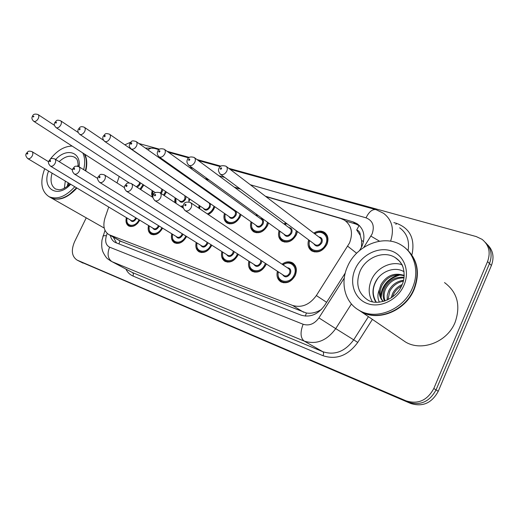<?xml version="1.0" encoding="UTF-8"?>
<svg xmlns="http://www.w3.org/2000/svg" width="519" height="519" viewBox="0 0 519 519"><rect width="100%" height="100%" fill="white"/><g stroke="black" fill="none" stroke-linecap="round" stroke-linejoin="round"><path stroke-width="0.78" d="M266.286 263.944L265.89 264.904C262.225 271.216 257.684 273.37 252.266 271.372C248.964 269.231 247.842 265.825 248.893 261.148M238.331 254.349L238.059 254.978C234.497 261.102 230.151 263.23 225.019 261.368C221.898 259.357 220.847 256.088 221.873 251.572M211.804 245.202L211.648 245.558C208.184 251.501 204.012 253.603 199.14 251.864C196.188 249.963 195.209 246.83 196.201 242.457M186.593 236.476L186.535 236.599C183.168 242.373 179.165 244.449 174.533 242.827C171.731 241.03 170.816 238.013 171.795 233.777M149.18 225.895C148.765 234.517 151.01 232.48 151.775 233.907C155.908 235.334 159.515 233.414 162.59 228.152L162.596 228.139C159.32 233.719 155.479 235.743 151.1 234.225C148.44 232.518 147.591 229.612 148.544 225.506M139.76 220.186C136.536 225.499 132.877 227.445 128.77 226.018C126.234 224.403 125.442 221.6 126.383 217.61M282.057 264.203C285.645 261.589 289.109 261.122 292.444 262.809C296.407 265.611 297.342 269.802 295.253 275.381C291.47 281.895 286.722 284.075 280.993 281.921C277.49 279.644 276.29 276.076 277.386 271.229M297.419 231.532L296.453 234.692C292.58 241.257 287.798 243.43 282.109 241.212C278.755 238.889 277.749 235.36 279.092 230.611M268.466 222.923L267.603 225.48C263.853 231.837 259.279 233.985 253.895 231.928C250.735 229.755 249.788 226.375 251.06 221.795M240.985 214.678L240.232 216.741C236.593 222.904 232.22 225.025 227.114 223.112C224.124 221.075 223.235 217.837 224.455 213.406M214.866 206.783L212.154 211.609L208.34 214.581M198.634 208.048L199.153 205.414M190.019 199.225L188.767 201.852L189.973 199.192M183.168 206.822L181.968 207.224M174.644 202.404L175.078 197.791M166.352 191.985L164.302 195.592M152.391 197.149L151.613 194.093L152.132 190.518M143.789 185.056L140.74 189.617M313.807 233.115C317.511 230.754 320.989 230.462 324.245 232.24C328.027 235.029 328.916 239.09 326.905 244.41C322.896 251.202 317.881 253.395 311.854 250.995C308.299 248.51 307.235 244.812 308.656 239.888M108.718 207.042L105.033 217.785C102.658 225.797 103.982 231.435 108.99 234.692L292.599 305.444C301.688 308.065 309.609 304.77 316.356 295.551L349.521 242.97C353.231 233.07 351.584 225.486 344.564 220.218L340.782 218.512L265.838 196.571M361.484 247.31L361.587 240.466L360.277 235.392C360.29 232.629 359.103 230.819 356.702 229.962L359.103 225.493M356.702 229.962L360.277 235.392M120.46 241.16L306.424 313.022C310.245 313.632 314.209 313.009 318.309 311.153L321.41 309.499M119.221 176.46L117.009 182.909M240.427 189.13L234.672 187.443M209.086 179.957L205.271 178.841M179.568 171.315L177.492 170.706M151.723 163.167L151.211 163.011M283.997 223.948L285.787 222.872M255.744 215.242L256.84 214.509M228.944 206.971L229.495 206.568M487.335 244.52C493.108 250.197 494.464 257.184 491.409 265.481L489.488 263.542C492.563 255.205 491.208 248.192 485.408 242.503C491.208 248.192 492.563 255.205 489.488 263.542L436.044 389.899C429.589 401.758 420.396 405.858 408.466 402.186L79.673 261.414M491.409 265.481L438.25 391.287C431.827 403.088 422.667 407.156 410.776 403.497L79.855 261.505L408.466 402.186C420.396 405.858 429.589 401.758 436.044 389.899L489.488 263.542L487.549 261.582L433.813 388.504C427.325 400.421 418.1 404.541 406.13 400.869L77.033 260.064C71.797 256.47 70.96 250.398 74.522 241.828L86.238 217.837M359.57 250.534L362.035 246.155C365.661 236.424 364.007 228.931 357.053 223.683L353.173 221.918L265.41 196.247M345.79 221.088L355.638 223.981L359.699 225.869M228.723 168.292L476.241 236.573L482.06 239.337C489.008 244.974 490.838 252.39 487.549 261.582M138.93 143.523L159.554 149.213M167.066 151.288L189.312 157.426M196.941 159.528L220.977 166.158M124.858 144.814L130.587 142.258M239.992 188.806L234.231 187.125M208.644 179.639L204.83 178.523M179.12 170.998L177.044 170.394M151.276 162.849L150.757 162.7M110.313 235.438C111.04 238.727 112.668 241.063 115.199 242.438L301.014 315.111C310.07 317.784 317.933 314.559 324.609 305.451L345.252 273.033M116.574 243.022L113.265 237.105M406.922 249.444C417.782 259.857 420.182 273.215 414.117 289.511C405.41 311.017 377.884 321.994 361.055 311.621L358.019 309.648M444.511 282.576C457.401 292.249 460.924 305.516 455.085 322.39C447.248 342.203 421.499 351.895 405.371 341.917L401.421 339.225M406.053 248.705C417.373 259.085 419.955 272.605 413.799 289.258C405.092 310.777 377.553 321.767 360.718 311.387L357.844 309.538M347.529 266.532C356.404 245.104 384.475 233.712 401.946 245.519C414.759 253.382 419.611 271.962 412.384 288.116C403.646 309.7 376.041 320.736 359.187 310.343C344.85 302.506 339.984 282.887 347.529 266.532M372.395 301.688C368.496 295.077 368.159 287.85 371.383 280.007C376.359 268.122 390.729 260.759 401.862 264.69M403.996 277.95C396.003 277.71 389.964 281.194 385.87 288.402C383.839 292.658 383.573 296.829 385.066 300.916M404.074 277.315C395.666 276.601 389.269 280.052 384.89 287.662C382.691 292.353 382.555 296.836 384.495 301.104M403.334 281.155C397.21 282.433 392.682 285.833 389.743 291.354L388.03 299.677M403.568 280.241C396.951 281.194 392.02 284.652 388.776 290.621L387.258 295.266L387.187 300.073M401.498 286.06C397.878 288.097 395.231 290.828 393.558 294.254L392.507 296.939M402.173 284.555C397.794 286.52 394.609 289.511 392.604 293.533L391.151 297.893M404.204 275.79C394.667 273.364 387.245 276.575 381.939 285.411C379.227 291.568 379.655 296.926 383.223 301.474M404.217 275.42C394.369 272.313 386.61 275.388 380.946 284.659L379.337 289.699C377.423 294.208 377.456 298.367 379.434 302.162M404.074 271.761C394.771 265.903 380.55 271.489 375.477 281.973C372.305 288.545 372.149 294.76 375.016 300.631L376.113 302.233M383.1 301.507C380.148 298.308 378.889 294.37 379.337 289.699M398.618 274.785C387.706 278.593 381.718 285.878 380.648 296.647M400.331 274.875C388.316 278.502 381.919 286.228 381.128 298.055M378.066 277.989C372.253 286.436 371.675 294.52 376.333 302.24M84.844 154.273C87.036 158.801 87.348 164.374 85.758 170.991M85.992 167.78L85.395 170.764M84.467 154.033L85.933 158.321C86.686 162.064 86.504 166.21 85.382 170.757M48.475 161.668L49 160.877M49.882 159.631C56.733 150.75 64.148 146.228 72.122 146.066M82.768 152.936C84.96 157.471 85.259 163.05 83.663 169.681M64.33 188.261L65.316 181.066M68.125 182.746L67.23 186.418M72.277 169.739L72.641 169.389M77.182 166.099L78.291 165.561M74.794 186.736C65.641 196.688 57.025 199.99 48.955 196.63C41.222 191.316 39.807 182.013 44.718 168.733M76.533 187.781C72.238 192.789 67.593 196.182 62.585 197.966C58.063 199.478 54.106 199.361 50.713 197.635L50.038 197.246M76.559 187.794L69.831 194.087M76.922 188.008C67.781 197.934 59.172 201.216 51.102 197.856L50.57 197.557M104.202 227.971L102.574 227.134M68.618 183.045L67.866 185.925M356.644 253.24L347.749 246.259M305.308 316.103L306.424 313.022M318.309 311.153L319.042 311.627M118.922 243.943L120.006 240.9M361.587 240.466L363.527 241.582M326.613 302.311L316.356 295.551M303.609 312.243L292.599 305.444M121.803 241.822L109.859 235.088M438.25 391.287L433.813 388.504M410.776 403.497L406.13 400.869M83.008 263.101L77.396 260.227M355.638 223.981L353.173 221.918M363.78 247.394L372.11 233.965C374.809 225.986 372.785 220.607 366.038 217.831L250.333 184.758M376.093 209.689L383.496 213.257C392.098 219.816 394.459 229.126 390.58 241.192M230.06 169.311L375.717 209.585C372.136 209.202 368.912 211.953 366.038 217.831M393.856 222.599L396.542 223.358L395.906 224.448M396.542 223.358C409.945 228.36 415.122 238.688 412.067 254.336M408.109 250.521C409.647 240.634 406.825 233.07 399.649 227.822M372.402 319.38L357.753 342.423C347.996 355.632 336.435 360.063 323.071 355.729L132.961 276.017C129.873 274.687 127.531 272.397 125.948 269.153M351.415 303.952L335.722 328.624L353.692 339.835L368.425 316.661M107.18 233.414L106.421 235.639C104.793 241.335 105.857 245.176 109.6 247.167L303.135 324.265C309.201 326.094 314.462 323.966 318.906 317.888L335.722 328.624C326.782 340.756 316.272 344.908 304.192 341.08L322.857 351.726C334.755 355.541 345.031 351.577 353.692 339.835L357.753 342.423M303.135 324.265C300.06 332.348 300.41 337.953 304.192 341.08L111.961 261.654L132.429 272.546L322.857 351.726C323.733 352.459 323.804 353.796 323.071 355.729M109.6 247.167C106.985 253.804 107.77 258.631 111.961 261.654L132.429 272.546C133.415 273.26 133.591 274.421 132.961 276.017M318.906 317.888L344.279 278.035M224.701 177.433L218.895 175.772M193.12 168.403L189.279 167.306M163.427 159.917L161.338 159.32M102.892 236.508L103.145 235.769L106.421 235.639M154.104 148.311L151.113 148.149L147.714 149.719M370.949 236.132L379.506 241.192M314.533 233.667C318.419 231.578 321.631 231.383 324.174 233.07C327.723 235.691 328.553 239.493 326.665 244.481C322.915 250.839 318.212 252.896 312.561 250.645L310.57 248.861M309.642 240.621C306.08 251.267 321.397 254.719 325.776 244.053C329.63 236.249 321.78 229.139 314.786 233.861M318.854 236.962C321.884 237.475 322.876 239.421 321.845 242.795C318.783 246.862 316.084 247.154 313.742 243.671M314.858 244.501L315.299 244.825C317.563 245.734 319.451 244.916 320.95 242.367C321.715 240.368 321.378 238.844 319.944 237.793L226.388 166.515M314.812 244.468L220.51 174.319C218.415 171.919 217.954 169.882 219.115 168.195C219.621 165.853 221.885 165.172 225.908 166.151C227.4 167.235 227.679 168.928 226.751 171.218C224.993 174.163 222.911 175.195 220.51 174.319L219.887 173.807M220.361 168.37C220.316 169.415 220.711 169.525 221.548 168.701C221.594 167.656 221.198 167.546 220.361 168.37M282.81 264.709C286.611 262.367 289.81 262.011 292.411 263.633C296.128 266.26 297.011 270.185 295.052 275.414C291.509 281.519 287.052 283.562 281.681 281.538L280.163 280.39M278.398 271.898C275.621 282.226 289.952 285.223 294.163 274.992C298.178 266.896 289.933 259.565 283.063 264.885M287.247 267.7C290.393 268.102 291.431 270.081 290.368 273.636C287.532 277.542 284.95 277.886 282.615 274.668M283.809 275.453L284.127 275.66C286.28 276.478 288.064 275.66 289.485 273.215C290.277 271.119 289.92 269.543 288.421 268.492L190.629 202.657M283.776 275.427L185.264 210.708C182.948 208.301 182.429 206.251 183.707 204.57C184.148 202.345 186.34 201.632 190.278 202.423C191.829 203.519 192.121 205.264 191.154 207.665C189.493 210.487 187.528 211.505 185.264 210.708L184.809 210.39M185.984 205.187C186.049 204.129 185.672 204.012 184.855 204.817C184.79 205.874 185.166 205.998 185.984 205.187M297.225 231.383L296.258 234.77C292.625 240.92 288.142 242.957 282.81 240.874L281.142 239.467M280.033 231.292C276.685 241.569 291.114 244.618 295.389 234.348L296.336 230.721M288.83 227.53C291.756 227.964 292.697 229.846 291.665 233.161C288.739 237.092 286.17 237.417 283.964 234.14M285.028 234.906L285.405 235.178C287.545 236.022 289.343 235.204 290.796 232.746C291.548 230.78 291.243 229.301 289.874 228.302L194.476 157.698M284.983 234.88L188.897 165.347C186.885 163.316 186.425 161.331 187.521 159.391C188.163 157.095 190.343 156.433 194.067 157.4C195.481 158.431 195.728 160.06 194.807 162.298C193.113 165.133 191.141 166.151 188.897 165.347L188.384 164.951M188.637 159.547C188.579 160.553 188.948 160.656 189.753 159.858C189.811 158.846 189.441 158.743 188.637 159.547M286.845 223.663L284.931 224.643M268.323 222.82L267.441 225.564C263.924 231.519 259.643 233.537 254.595 231.604L253.201 230.481M251.968 222.43C248.796 232.356 262.419 235.062 266.591 225.155L267.48 222.21M260.382 218.59C263.204 218.96 264.093 220.77 263.062 224.026C260.253 227.835 257.813 228.191 255.731 225.09M256.743 225.804L257.061 226.031C259.085 226.809 260.804 226.005 262.212 223.624C262.964 221.697 262.685 220.264 261.375 219.303L164.491 149.427M256.704 225.778L159.171 156.913C157.225 155.058 156.77 153.124 157.821 151.113C158.483 148.895 160.592 148.252 164.147 149.18C165.483 150.153 165.697 151.736 164.789 153.916C163.148 156.654 161.279 157.653 159.171 156.913L158.749 156.595M158.827 151.256C158.749 152.229 159.099 152.327 159.871 151.542C159.943 150.568 159.599 150.471 158.827 151.256M257.807 215.21L256.646 215.891M240.881 214.607L240.096 216.832C236.683 222.606 232.59 224.597 227.802 222.8L226.634 221.892M225.317 214.003C222.294 223.598 235.185 225.999 239.265 216.429L240.07 214.036M233.381 210.104L235.01 210.461M235.386 210.727C236.541 211.869 236.716 213.413 235.918 215.359C233.219 219.05 230.884 219.427 228.918 216.494M229.885 217.156L230.164 217.351C232.077 218.071 233.719 217.279 235.088 214.963C235.834 213.082 235.581 211.687 234.329 210.772L136.263 141.648M229.846 217.13L131.177 148.966C128.407 145.755 129.257 146.04 129.847 143.315C132.098 141.194 131.054 140.156 135.965 141.434C137.237 142.368 137.418 143.893 136.523 146.021C134.94 148.668 133.156 149.647 131.177 148.966L130.82 148.713M130.756 143.445L130.743 144.12L131.171 144.237L131.807 143.147L131.326 142.926L130.756 143.445M230.384 207.198L229.8 207.581M214.795 206.731L214.12 208.534C212.745 211.324 210.766 213.309 208.19 214.483M199.984 205.972L199.653 208.735M207.308 213.886C209.91 212.861 211.914 210.948 213.309 208.145L214.016 206.192M210.409 203.701L210.117 207.126C207.522 210.708 205.29 211.103 203.435 208.314M204.35 208.93L204.59 209.092C206.413 209.767 207.983 208.982 209.313 206.737C210.052 204.895 209.825 203.532 208.625 202.663L109.645 134.311M204.311 208.904L104.76 141.473C102.691 139.455 102.256 137.619 103.45 135.965C105.519 133.954 104.741 132.883 109.386 134.136C110.592 135.018 110.748 136.497 109.859 138.579C108.328 141.136 106.629 142.096 104.76 141.473L104.462 141.259M104.274 136.075L104.656 136.841L105.279 135.783L104.825 135.569L104.274 136.075M266.163 263.86L265.728 264.95C262.29 270.866 258.034 272.884 252.954 271.009L251.715 270.114M249.86 261.771C247.2 271.748 260.739 274.415 264.859 264.541L265.339 263.315M261.777 260.979L261.271 263.256C258.54 267.038 256.081 267.408 253.882 264.359M255.017 265.092L255.283 265.261C257.32 266.02 259.026 265.215 260.408 262.848L260.791 260.33M254.985 265.066L154.999 200.697C152.735 198.316 152.229 196.325 153.481 194.729C153.974 192.581 156.096 191.887 159.833 192.646C161.299 193.684 161.558 195.371 160.598 197.707C158.996 200.431 157.127 201.43 154.999 200.697L154.63 200.451M155.577 195.3C155.655 194.281 155.298 194.171 154.513 194.956C154.435 195.974 154.792 196.085 155.577 195.3M238.24 254.291L237.929 255.037C234.594 260.772 230.514 262.763 225.7 261.018L224.682 260.304M222.794 252.15C220.231 261.797 233.05 264.177 237.086 254.634L237.443 253.772M234.166 251.663L233.68 253.415C231.052 257.08 228.704 257.469 226.634 254.582M227.705 255.257L227.932 255.406C229.865 256.107 231.5 255.309 232.836 253.013L233.278 251.092M227.672 255.238L126.539 191.277C124.307 189 123.814 187.067 125.053 185.478C127.239 183.421 126.104 182.299 131.21 183.454C132.592 184.44 132.812 186.068 131.865 188.339C130.314 190.973 128.537 191.952 126.539 191.277L126.234 191.083M126.986 186.003C127.071 185.024 126.74 184.913 125.981 185.679C125.896 186.658 126.227 186.769 126.986 186.003M211.746 245.163L211.544 245.617C208.294 251.19 204.389 253.155 199.821 251.527L201.521 252.571M197.084 243.002C194.599 252.338 206.763 254.466 210.714 245.228L210.961 244.67M207.911 242.743L207.483 244.073C204.947 247.634 202.702 248.037 200.749 245.286M201.761 245.915L201.962 246.038C203.792 246.694 205.355 245.909 206.659 243.677L207.081 242.217M201.735 245.896L99.713 182.409C97.52 180.171 97.04 178.289 98.266 176.758C100.329 174.786 99.369 173.657 104.235 174.793C105.545 175.733 105.733 177.303 104.799 179.516C103.294 182.065 101.601 183.025 99.713 182.409L99.46 182.247M100.05 177.245L99.784 176.415L99.006 177.388L99.492 177.758L100.05 177.245M399.169 260.895L395.238 257.606C398.131 259.506 400.246 261.68 401.589 264.126C402.342 264.08 406.578 275.317 402.03 284.892C395.705 300.67 375.782 305.963 367.439 299.748C357.941 293.047 355.45 283.595 359.978 271.385C365.733 257.43 383.937 250.087 395.238 257.606C398.774 259.863 401.349 263.01 402.952 267.045M355.191 269.082C361.218 255.27 377.54 246.622 390.625 250.709C403.795 254.576 410.347 270.827 403.951 285.314C397.755 299.865 380.317 308.383 367.42 303.57C354.419 298.963 348.976 282.836 355.191 269.082M59.166 161.649C64.719 156.524 69.812 155.038 74.457 157.179L75.852 158.191M55.676 159.489C66.354 147.532 81.249 151.736 79.089 166.82M70.071 183.914C63.921 189.831 59.627 189.746 59.224 189.772L55.656 189.059C51.141 186.113 49.954 180.813 52.088 173.151M70.668 184.271C57.492 199.062 41.488 188.728 48.565 171.043M183.168 206.653L181.689 207.042M175.87 198.323L176.012 203.305M180.58 206.309L183.304 205.66M186.042 196.526L185.575 199.29C183.064 202.767 180.93 203.182 179.178 200.522M180.041 201.093L180.255 201.236C181.981 201.865 183.492 201.087 184.783 198.907L184.946 195.786M180.009 201.074L79.803 134.389C77.779 132.475 77.344 130.684 78.512 129.01C79.232 128.79 79.485 125.377 84.273 127.233C85.421 128.076 85.551 129.516 84.675 131.541C83.189 134.019 81.567 134.966 79.803 134.389L79.543 134.213M79.258 129.114L79.608 129.854L80.211 128.829L79.258 129.114M188.611 200.256L189.214 198.68M152.891 191.018L153.053 195.955M163.582 195.118L165.6 191.485M162.707 189.558L162.188 191.822L161.046 193.444M160.313 192.964L161.415 191.453L161.798 188.955M155.415 192.666L56.175 127.68C54.19 125.832 53.768 124.08 54.904 122.439C56.766 120.583 56.175 119.532 60.509 120.706C61.599 121.511 61.709 122.906 60.84 124.884C59.4 127.285 57.843 128.219 56.175 127.68L55.955 127.531M55.585 122.529L55.909 123.243L56.5 122.244L55.585 122.529M166.333 191.972L165.859 193.12M140.013 189.15L143.075 184.589M140.402 182.837L139.89 184.699L137.243 187.353M136.348 186.775L139.131 184.336L139.579 182.299M129.16 182.876L33.78 121.323C31.834 119.552 31.419 117.845 32.528 116.204C33.138 114.18 34.955 113.622 37.984 114.524C39.022 115.289 39.107 116.645 38.25 118.579C36.849 120.908 35.363 121.822 33.78 121.323L33.592 121.199M33.145 116.288L33.242 116.989L33.936 116.509L33.145 116.288M186.561 236.456L186.457 236.67C183.304 242.081 179.548 244.027 175.208 242.503L176.83 243.482M172.632 234.296C170.213 243.34 181.773 245.247 185.653 236.288L185.796 235.976M182.935 234.199L182.578 235.185C180.125 238.649 177.978 239.064 176.136 236.443M74.185 173.897L74.399 174.027C72.245 171.834 71.771 170.005 72.978 168.526C74.931 166.612 74.139 165.522 78.778 166.625C80.017 167.514 80.179 169.038 79.258 171.192C77.798 173.657 76.176 174.605 74.399 174.027L177.264 237.138C179.003 237.747 180.508 236.969 181.773 234.802L182.137 233.706M74.632 168.98L74.275 168.201L73.659 169.246L74.094 169.479L74.632 168.98M149.349 225.992C146.987 234.763 157.997 236.469 161.805 227.776L161.85 227.679M159.151 226.024L158.872 226.732C156.498 230.099 154.441 230.527 152.696 228.023M153.598 228.568L153.747 228.658C155.408 229.229 156.848 228.464 158.081 226.355L158.386 225.551M153.572 228.548L50.46 166.112C48.345 163.946 47.878 162.155 49.071 160.747C50.894 158.937 50.239 157.815 54.709 158.898C55.89 159.748 56.02 161.221 55.111 163.323C53.697 165.71 52.147 166.644 50.46 166.112L50.285 165.996M50.603 161.169L50.278 160.416L49.681 161.435L50.09 161.656L50.603 161.169M136.478 218.201L136.276 218.674C133.973 221.95 132.001 222.392 130.36 219.991M131.203 220.497L131.339 220.575C132.916 221.113 134.304 220.361 135.511 218.304L135.738 217.746M131.184 220.484L27.799 158.613C25.703 156.478 25.249 154.733 26.43 153.377C28.149 151.658 27.624 150.51 31.925 151.587C33.041 152.391 33.151 153.825 32.256 155.875C30.874 158.191 29.388 159.106 27.799 158.613L27.643 158.516M27.864 153.78L27.559 153.047L26.975 154.039L27.864 153.78M137.989 222.872C135.063 225.966 132.215 226.913 129.432 225.72L130.911 226.589M127.155 218.071C124.852 226.544 135.258 228.133 139.034 219.745M120.933 241.432L108.99 234.692M324.245 232.24L325.523 233.232M292.444 262.809L293.397 263.464M359.511 225.746L357.053 223.683M77.033 260.064L79.855 261.505M104.994 230.352L101.984 240.148C101.276 246.304 102.139 249.354 102.321 249.873C102.613 252.396 106.544 258.306 107.53 258.734L111.189 261.304M145.391 148.077L153.656 148.187L158.963 149.654M220.341 166.625L198.303 160.533M188.702 157.88L168.441 152.275M314.326 251.936L312.561 250.645C309.629 249.503 308.571 246.097 309.395 240.433M325.368 233.998L327.035 235.295M293.306 264.242L295.149 265.507M278.145 271.729C277.418 279.975 280.442 280.448 281.681 281.538L283.627 282.79M284.516 242.088L282.81 240.874C280.111 240.057 279.112 236.807 279.806 231.13M286.559 223.449L284.697 224.468M256.243 232.752L254.595 231.604C252.098 231.02 251.151 227.912 251.754 222.281M257.56 215.035L256.431 215.742M229.392 223.884L227.802 222.8C225.486 222.411 224.591 219.433 225.123 213.867M230.17 207.049L229.606 207.438M199.393 208.554L199.802 205.855M160.131 192.841L183.337 208.132M249.626 261.621C249.029 270.204 251.858 269.77 252.954 271.009L254.816 272.183M131.463 183.622L152.988 197.531M222.58 252.02C222.054 260.674 224.701 259.701 225.7 261.018L227.484 262.127M104.449 174.935L124.534 187.696M196.889 242.879C196.377 251.462 198.887 250.171 199.821 251.527M359.187 310.343L360.718 311.387M361.055 311.621L405.371 341.917M75.307 157.718L74.457 157.179C76.293 158.996 77.571 157.529 78.272 166.372M48.955 196.63L50.713 197.635M51.102 197.856L103.255 227.523M175.558 203.007L175.701 198.213M84.5 127.389L103.618 140.344M152.962 196.623C152.346 196.351 152.268 194.45 152.735 190.914M60.704 120.836L78.291 132.559M38.153 114.634L54.521 125.377M78.966 166.742L97.767 178.504M172.451 234.186C171.997 242.788 174.371 241.121 175.208 242.503M54.871 158.996L72.53 169.895M151.775 233.907L153.319 234.835M32.068 151.671L48.689 161.798M126.999 217.98C126.5 222.45 127.311 225.032 129.432 225.72"/></g></svg>

